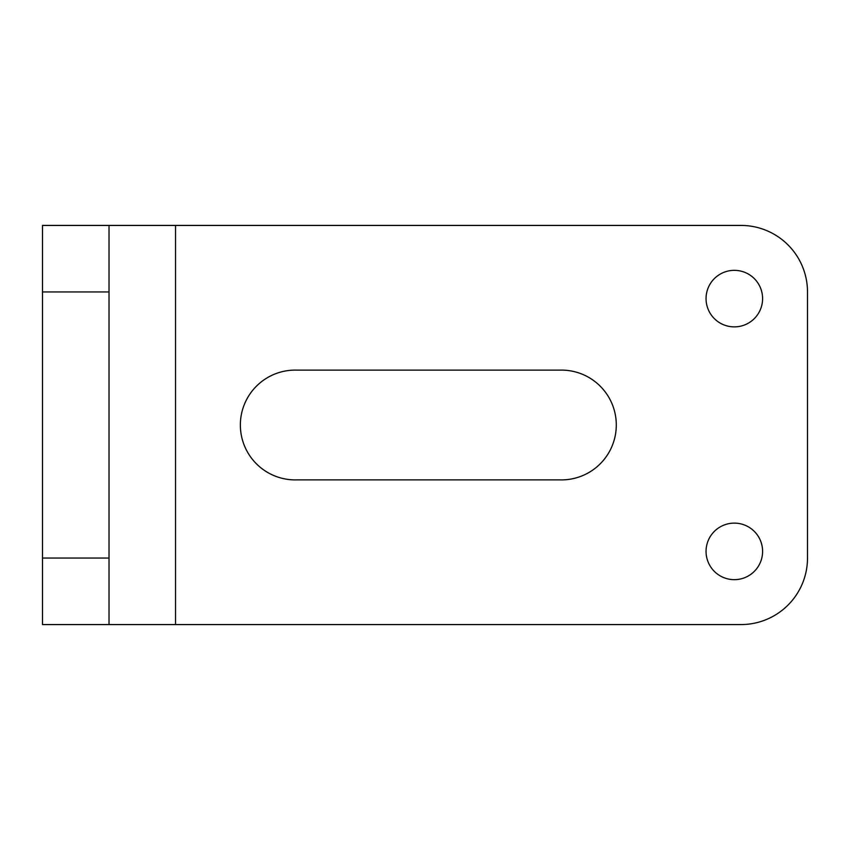 <?xml version="1.0" encoding="UTF-8"?>
<svg xmlns="http://www.w3.org/2000/svg" width="850" height="850" viewBox="0 0 850 850"><rect width="100%" height="100%" fill="white"/><g stroke="black" fill="none" stroke-linecap="round" stroke-linejoin="round"><path stroke-width="1.27" d="M559.704 479.878L296.947 479.878A54.91 54.91 0 0 1 240.359 425A54.91 54.91 0 0 1 296.947 370.122L559.704 370.122A54.91 54.91 0 0 1 616.293 425A54.91 54.91 0 0 1 559.704 479.878M109.023 225.431L42.5 225.431L42.5 291.954L109.023 291.954L109.023 225.431L740.977 225.431A66.523 66.523 0 0 1 807.5 291.954L807.5 558.046A66.523 66.523 0 0 1 740.977 624.569L109.023 624.569L109.023 558.046L42.5 558.046L42.5 624.569L109.023 624.569M706.053 551.395A28.273 28.273 0 0 1 748.457 526.904A28.273 28.273 0 0 1 748.457 575.875A28.273 28.273 0 0 1 706.053 551.395M706.053 298.605A28.273 28.273 0 0 1 748.457 274.125A28.273 28.273 0 0 1 748.457 323.096A28.273 28.273 0 0 1 706.053 298.605M109.023 291.954L109.023 558.046M42.5 291.954L42.5 558.046M175.546 225.431L175.546 624.569"/></g></svg>
